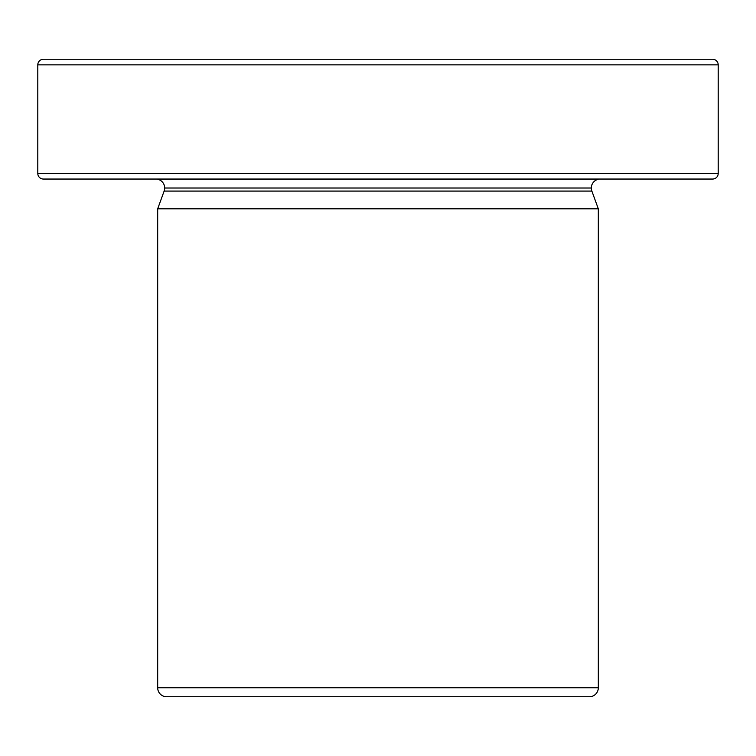 <?xml version="1.0" encoding="UTF-8"?>
<svg xmlns="http://www.w3.org/2000/svg" width="756" height="756" viewBox="0 0 756 756"><rect width="100%" height="100%" fill="white"/><g stroke="black" fill="none" stroke-linecap="round" stroke-linejoin="round"><path stroke-width="1.13" d="M589.359 696.739A8.959 8.959 0 0 0 598.317 687.78L598.317 208.817L591.863 191.07L164.137 191.07A8.959 8.959 0 0 0 164.685 188.008L591.315 188.008A8.959 8.959 0 0 0 591.863 191.07A8.959 8.959 0 0 1 598.317 179.266L598.317 179.266A8.959 8.959 0 0 0 591.315 188.008L164.685 188.008A8.959 8.959 0 0 1 164.137 191.07L157.683 208.817L157.683 687.78L598.317 687.78L598.317 208.817L157.683 208.817L598.317 208.817L591.863 191.07L164.137 191.07L157.683 208.817L157.683 687.78A8.959 8.959 0 0 0 166.641 696.739L589.359 696.739A8.959 8.959 0 0 0 598.317 687.78L157.683 687.78A8.959 8.959 0 0 0 166.641 696.739L588.338 696.739M43.394 179.049A5.594 5.594 0 0 1 37.8 173.455L37.8 64.855A5.594 5.594 0 0 1 43.394 59.261L712.606 59.261L43.394 59.261A5.594 5.594 0 0 0 37.8 64.855L718.2 64.855A5.594 5.594 0 0 0 712.606 59.261A5.594 5.594 0 0 1 718.2 64.855L37.8 64.855L37.8 173.455L718.2 173.455L718.2 64.855L718.2 173.455L37.8 173.455A5.594 5.594 0 0 0 43.394 179.049L712.606 179.049A5.594 5.594 0 0 0 718.2 173.455A5.594 5.594 0 0 1 712.606 179.049L45.01 179.049M157.683 179.266L598.317 179.266L157.683 179.266A8.959 8.959 0 0 1 164.685 188.008A8.959 8.959 0 0 0 157.683 179.266L157.683 179.266M712.606 59.261L710.99 59.261"/></g></svg>
